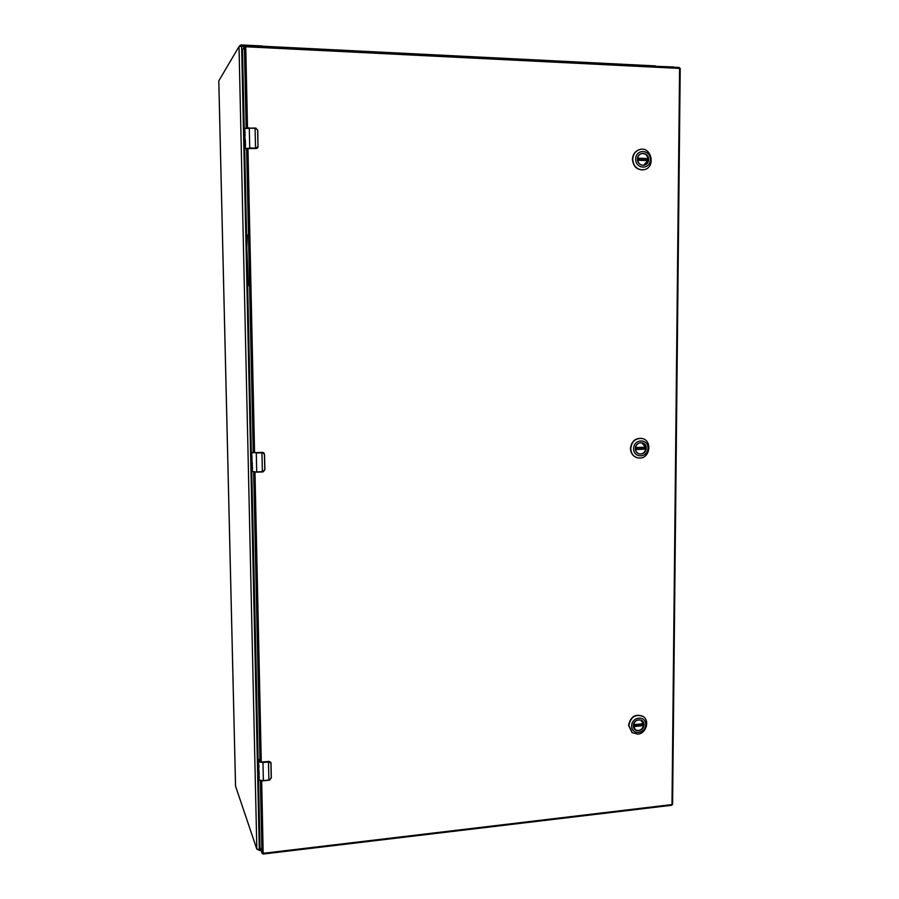<?xml version="1.0" encoding="UTF-8"?>
<svg xmlns="http://www.w3.org/2000/svg" width="899" height="899" viewBox="0 0 899 899"><rect width="100%" height="100%" fill="white"/><g stroke="black" fill="none" stroke-linecap="round" stroke-linejoin="round"><path stroke-width="1.35" d="M235.549 786.131L256.833 849.173L260.732 849.611M244.517 46.355L239.01 46.568L218.783 80.888L235.538 786.22M655.888 66.312L673.935 66.975M239.516 46.332L240.179 45.197L241.966 44.961L262.542 45.995L262.564 46.591M262.901 46.231L655.427 65.908L263.025 46.242M261.025 850.454L257.822 849.735M635.447 448.567C636.009 444.477 638.178 442.555 641.965 442.791C644.493 443.533 645.83 445.331 645.988 448.174C645.403 452.321 643.201 454.231 639.369 453.939C636.897 453.163 635.593 451.377 635.447 448.567M646.269 448.196C646.269 455.669 635.233 456.096 635.335 448.601C635.335 441.094 646.392 440.701 646.269 448.196M633.593 448.657C633.604 438.768 648.168 438.262 647.999 448.129C647.999 457.973 633.469 458.546 633.593 448.657M639.852 458.063C650.337 458.164 652.348 440.128 642.01 438.476C635.469 438.105 631.705 441.454 630.75 448.534C631.008 453.366 633.256 456.467 637.515 457.827L639.852 458.063M641.864 438.442L641.717 438.409C635.177 438.038 631.424 441.387 630.457 448.466C630.716 453.298 632.963 456.4 637.222 457.76L637.369 457.793M644.628 447.466L644.594 448.59L645.74 449.14C644.763 452.669 642.605 454.253 639.256 453.871L637.998 453.377M640.481 442.701L641.841 442.791L645.684 447.421L635.503 447.803L645.684 447.421M644.594 448.59L635.447 448.927M637.548 159.19C637.717 156.359 639.02 154.493 641.448 153.605C645.46 153.111 647.741 155.078 648.314 159.505C648.123 162.382 646.786 164.259 644.302 165.124C640.346 165.54 638.099 163.562 637.548 159.19M648.606 159.483C648.606 167.293 637.324 167 637.436 159.168C637.436 151.324 648.73 151.673 648.606 159.483M635.66 159.112C635.66 148.773 650.539 149.245 650.37 159.539C650.37 169.821 635.526 169.439 635.66 159.112M642.032 169.9L644.426 169.619C656.337 166.967 651.09 145.616 639.47 149.616C635.278 151.189 633.042 154.414 632.75 159.314C633.278 165.596 636.368 169.124 642.032 169.9M639.324 149.661L639.167 149.706C634.986 151.279 632.739 154.504 632.447 159.404C633.402 166.956 637.29 170.383 644.122 169.697L644.28 169.653M640.077 154.246L641.335 153.673C644.841 153.122 647.089 154.729 648.078 158.505L646.898 159.145L646.92 160.28M643.718 165.247L647.999 160.303L637.593 160.011L647.988 160.314M644.178 165.124L642.819 165.292M646.898 159.145L637.548 158.876M633.435 725.751C634.57 720.638 637.346 718.908 641.762 720.582L643.751 724.718C642.594 729.864 639.796 731.572 635.368 729.831L633.435 725.751M644.032 724.751C644.032 731.921 633.222 733.022 633.323 725.83C633.323 718.638 644.156 717.582 644.032 724.751M631.626 725.999C631.626 716.525 645.887 715.132 645.729 724.583C645.729 734.011 631.491 735.483 631.626 725.999M637.751 734.135C646.01 733.696 650.056 720.807 643.257 716.559C635.604 713.705 630.806 716.705 628.839 725.572L632.166 732.64L637.751 734.135M643.111 716.458L642.965 716.357C635.323 713.503 630.514 716.503 628.558 725.358L632.031 732.528M642.437 723.998L643.515 725.594C641.908 730.067 639.167 731.449 635.278 729.718L634.525 729.022M640.729 720.032L643.493 723.886L633.503 724.875L643.493 723.886M642.403 724.482L633.447 725.381M244.854 137.805L244.539 141.334L245.382 140.649L245.483 145.357L245.056 142.087L244.506 146.155L244.371 138.963L244.742 136.322L245.292 140.345M244.865 133.31L244.506 136.547L244.258 134.861L244.82 131.49L245.124 135.985M245.326 145.402L245.258 142.098L245.494 148.661L255.507 148.47L257.979 146.559L257.642 130.231L255.878 128.332L249.293 128.108L249.72 147.953L255.541 148.121L255.08 128.04L244.753 128.546L244.82 131.49M258.103 146.582L257.541 148.02L256.136 148.56L247.955 148.391L256.136 148.56L257.979 147.312L257.755 130.265L257.979 146.559M245.382 140.649L244.438 141.323M244.955 137.626L245.191 140.098M244.843 136.434L244.607 138.03M244.64 141.334L244.629 142.548M244.888 131.614L245.067 133.322M244.719 135.221L244.595 136.367M244.91 133.322L244.977 132.76M255.878 128.332L257.642 130.231M244.753 137.626L244.989 140.098M255.08 128.04L245.045 128.254L244.045 129.602M245.494 148.661L244.753 149.504L245.191 148.346L249.686 148.301M258.283 771.398L259.227 773.252L258.968 777.152L258.204 769.072L259.159 772.814M258.721 766.083L258.463 767.712L258.047 762.757L258.339 766.409L258.53 764.038L259.069 766.06L258.777 768.611M259.418 780.13L263.328 780.804L268.857 780.22L271.217 777.983L270.902 763.161L269.228 761.959L262.98 762.599L263.362 780.624L268.891 780.04L268.464 761.678L262.98 762.599L258.631 761.734L258.687 764.408M258.743 773.646L259.317 777.523M258.878 769.656L259.036 772.151M258.507 767.948L258.384 769.387M258.44 771.78L258.463 772.837M258.418 772.837L258.788 773.634M258.642 764.217L258.597 765.263M258.373 766.476L258.541 767.51M262.935 762.228L258.631 761.734L257.889 759.936L258.283 777.849L259.024 779.714L259.092 774.028M269.048 761.419L270.88 762.419L269.071 761.419L261.272 762.06M259.968 761.768L258.923 759.509L259.485 761.363M269.588 780.13L271.318 777.905L271.004 762.891L271.217 777.983M268.464 761.678L271.004 762.891M258.429 771.432L258.485 769.072L258.845 772.162M258.271 777.377L257.844 759.689L258.912 761.419M251.889 461.153L252.563 469.042L251.664 465.266L251.585 468.379L251.742 459.749L252.394 464.176M251.956 457.31L251.653 459.647L251.349 457.625L251.293 454.984L251.608 458.423L251.922 455.557L252.023 459.962M262.351 471.941L256.676 472.166L262.339 471.941L264.755 469.851L264.43 454.298L262.71 452.77L256.294 453.006L256.709 471.908L262.373 471.683L261.935 452.489L251.855 452.759L251.641 456.658M256.676 472.166L251.641 471.2L252.271 471.615L252.136 465.66M251.99 465.536L252.563 469.042M251.978 460.973L252.282 463.715M251.844 459.85L251.653 461.389M251.686 464.086L251.709 465.266M251.821 458.389L251.742 459.479M256.17 452.624L262.542 452.399L263.789 452.781L264.542 454.276L263.789 452.781L262.553 452.399L256.17 452.624M263.115 471.649L264.868 469.829L264.542 454.276L264.755 469.851M251.776 460.973L252.08 463.727M251.54 470.784L251.124 452.208L251.641 471.2M256.372 679.723L258.069 759.318M258.485 778.41L260.002 847.319L261.957 852.994L260.384 780.669M251.315 451.837L247.697 287.006L248.281 285.039L246.843 247.989L247.191 235.313L246.528 233.762L244.685 149.492M246.146 127.939L244.382 46.939L242.494 50.029L244.236 129.029M242.494 50.029L244.55 46.287L244.382 46.939L245.753 46.759L247.506 127.849M260.193 847.903L260.002 847.319M251.742 471.29L256.395 679.745M235.56 786.299L218.805 80.843M256.833 849.173L239.01 46.568M259.317 849.78L241.64 46.209M241.966 44.961L242 46.231M240.179 45.197L240.202 46.231M259.676 850.611L259.665 849.735M635.469 449.208L645.662 448.837M635.537 447.545L645.763 447.163M645.74 449.14L635.514 449.522M647.999 158.831L637.582 158.539M637.627 158.202L648.078 158.505M648.067 160.573L637.627 160.269M633.447 726.235L643.448 725.235M633.537 724.695L643.538 723.695M643.515 725.594L633.492 726.594M244.854 133.108L244.933 136.715M245.022 140.817L245.011 140.132M256.294 148.155L255.507 148.47M244.775 149.391L244 129.456L244.742 149.481M244.977 138.94L245 139.693M257.507 148.043L256.125 148.56M263.328 780.804L259.182 779.95M268.891 780.22L263.34 780.815C260.789 780.916 259.362 780.579 259.036 779.804L258.35 778.006M258.721 765.869L258.788 769.151M258.867 772.87L258.856 772.252M271.318 777.905L269.61 779.95M258.923 759.509L258.17 759.621M261.272 762.037L269.059 761.397L269.228 761.959M258.833 771.162L258.845 771.848M251.956 457.097L252.023 460.535M252.113 464.435L252.102 463.794M256.249 452.68L252.147 452.455M261.935 452.489L262.71 452.77M252.068 462.648L252.091 463.367M262.542 452.399L263.744 452.759M259.98 762.071L253.653 472.121M254.979 472.189L261.283 762.262M260.058 847.633L262.014 853.297L263.261 853.308L671.991 804.571L679.588 68.425L245.753 46.759L245.607 45.737L244.55 46.287L245.607 45.737L679.206 67.481L245.629 45.759M261.688 780.86L263.182 854.039L671.699 805.279L263.227 853.938M253.226 452.647L246.596 148.391M247.955 148.301L254.563 452.703M263.126 853.949L262.014 853.297L263.126 853.949M680.094 68.672L679.206 67.481L680.217 68.582L672.587 804.257L671.699 805.279L672.486 804.088M249.248 127.849L244.82 128.343L244.112 129.164M255.799 128.063L257.755 130.265M263.047 471.908L264.868 469.829"/></g></svg>
